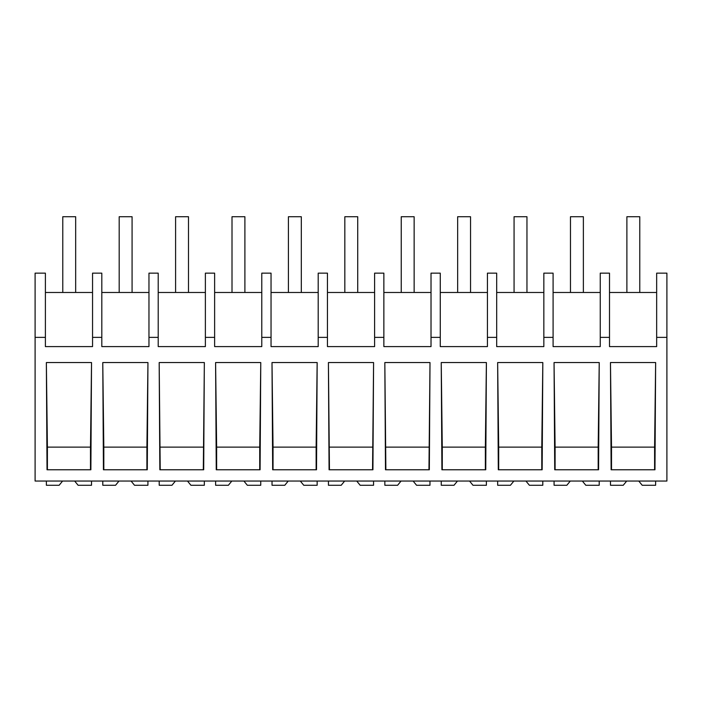 <?xml version="1.0" encoding="UTF-8"?>
<svg xmlns="http://www.w3.org/2000/svg" width="702" height="702" viewBox="0 0 702 702"><rect width="100%" height="100%" fill="white"/><g stroke="black" fill="none" stroke-linecap="round" stroke-linejoin="round"><path stroke-width="1.05" d="M666.9 337.372L666.9 481.054L35.1 481.054L35.1 273.139L45.393 273.139L45.393 346.595L92.55 346.595L92.55 337.372L101.808 337.372L101.808 346.595L148.964 346.595L148.964 337.372L158.213 337.372L158.213 346.595L205.379 346.595L205.379 337.372L214.628 337.372L214.628 346.595L261.785 346.595L261.785 337.372L271.042 337.372L271.042 346.595L318.199 346.595L318.199 337.372L327.448 337.372L327.448 346.595L374.605 346.595L374.605 337.372L383.862 337.372L383.862 346.595L431.019 346.595L431.019 337.372L440.268 337.372L440.268 346.595L487.425 346.595L487.425 337.372L496.683 337.372L496.683 346.595L543.839 346.595L543.839 337.372L553.088 337.372L553.088 346.595L600.254 346.595L600.254 337.372L609.503 337.372L609.503 346.595L656.66 346.595L656.66 337.372L666.9 337.372L666.9 273.139L656.66 273.139L656.66 337.372M35.1 337.372L45.393 337.372M91.532 362.557L90.874 469.77L47.025 469.77L46.358 362.557L91.532 362.557L90.488 447.121L47.403 447.121L46.358 362.557M147.946 362.557L102.773 362.557L103.431 469.77L147.28 469.77L147.946 362.557L146.902 447.121L103.817 447.121L102.773 362.557M260.74 362.557L215.593 362.557L216.251 469.77L260.1 469.77L260.767 362.557L259.722 447.121L216.637 447.121L215.593 362.557M317.172 362.557L316.514 469.77L272.666 469.77L271.999 362.557L317.155 362.557L316.128 447.121L273.043 447.121L271.999 362.557M486.407 362.557L485.749 469.77L441.9 469.77L441.233 362.557L486.389 362.557L485.363 447.121L442.278 447.121L441.233 362.557M372.929 469.77L329.071 469.77L328.413 362.557L373.587 362.557L372.929 469.77M429.334 469.77L385.486 469.77L384.828 362.557L430.001 362.557L429.334 469.77M542.822 362.557L497.648 362.557L498.306 469.77L542.155 469.77L542.822 362.557L541.777 447.121L498.692 447.121L497.648 362.557M204.335 362.557L159.178 362.557L159.845 469.77L203.694 469.77L204.335 362.557M599.227 362.557L554.053 362.557L554.72 469.77L598.569 469.77L599.227 362.557L598.183 447.121L555.098 447.121L554.053 362.557M655.642 362.557L654.975 469.77L611.126 469.77L610.468 362.557L655.642 362.557L654.597 447.121L611.512 447.121L610.468 362.557M92.55 337.372L92.55 273.139L101.808 273.139L101.808 337.372M92.55 292.48L45.393 292.48M47.403 469.77L47.403 447.121M90.488 469.77L90.488 447.121M600.254 337.372L600.254 273.139L609.503 273.139L609.503 337.372M656.66 292.48L609.503 292.48M654.597 469.77L654.597 447.121M611.512 469.77L611.512 447.121M148.964 292.48L101.808 292.48M158.213 337.372L158.213 273.139L148.964 273.139L148.964 337.372M146.902 469.77L146.902 447.121M103.817 469.77L103.817 447.121M205.379 292.48L158.213 292.48M214.628 337.372L214.628 273.139L205.379 273.139L205.379 337.372M203.308 469.77L204.352 362.557M160.223 469.77L159.178 362.557M203.308 447.121L160.223 447.121M261.785 292.48L214.628 292.48M271.042 337.372L271.042 273.139L261.785 273.139L261.785 337.372M259.722 469.77L259.722 447.121M216.637 469.77L216.637 447.121M318.199 292.48L271.042 292.48M327.448 337.372L327.448 273.139L318.199 273.139L318.199 337.372M316.128 469.77L316.128 447.121M273.043 469.77L273.043 447.121M374.605 292.48L327.448 292.48M383.862 337.372L383.862 273.139L374.605 273.139L374.605 337.372M372.543 469.77L373.587 362.557M329.457 469.77L328.413 362.557M372.543 447.121L329.457 447.121M431.019 292.48L383.862 292.48M440.268 337.372L440.268 273.139L431.019 273.139L431.019 337.372M428.957 469.77L430.001 362.557M385.872 469.77L384.828 362.557M428.957 447.121L385.872 447.121M487.425 292.48L440.268 292.48M496.683 337.372L496.683 273.139L487.425 273.139L487.425 337.372M485.363 469.77L485.363 447.121M442.278 469.77L442.278 447.121M543.839 292.48L496.683 292.48M553.088 337.372L553.088 273.139L543.839 273.139L543.839 337.372M541.777 469.77L541.777 447.121M498.692 469.77L498.692 447.121M600.254 292.48L553.088 292.48M598.183 469.77L598.183 447.121M555.098 469.77L555.098 447.121M74.666 481.054L78.115 485.275L91.514 485.275L91.514 481.054M62.583 481.054L59.135 485.275L46.385 485.275L46.385 481.054M131.072 481.054L134.521 485.275L147.92 485.275L147.92 481.054M118.989 481.054L115.549 485.275L102.79 485.275L102.79 481.054M187.487 481.054L190.935 485.275L204.335 485.275L204.335 481.054M175.403 481.054L171.955 485.275L159.205 485.275L159.205 481.054M243.901 481.054L247.341 485.275L260.74 485.275L260.74 481.054M231.818 481.054L228.369 485.275L215.611 485.275L215.611 481.054M300.307 481.054L303.755 485.275L317.155 485.275L317.155 481.054M288.224 481.054L284.775 485.275L272.025 485.275L272.025 481.054M356.721 481.054L360.17 485.275L373.561 485.275L373.561 481.054M344.638 481.054L341.19 485.275L328.439 485.275L328.439 481.054M413.127 481.054L416.576 485.275L429.975 485.275L429.975 481.054M401.044 481.054L397.604 485.275L384.845 485.275L384.845 481.054M469.541 481.054L472.99 485.275L486.389 485.275L486.389 481.054M457.458 481.054L454.01 485.275L441.26 485.275L441.26 481.054M525.947 481.054L529.396 485.275L542.795 485.275L542.795 481.054M513.864 481.054L510.424 485.275L497.665 485.275L497.665 481.054M582.362 481.054L585.81 485.275L599.21 485.275L599.21 481.054M570.278 481.054L566.83 485.275L554.08 485.275L554.08 481.054M638.776 481.054L642.216 485.275L655.615 485.275L655.615 481.054M626.693 481.054L623.244 485.275L610.486 485.275L610.486 481.054M62.776 216.725L75.667 216.725L75.667 292.48L62.776 292.48L62.776 216.725M119.191 292.48L119.191 216.725L132.081 216.725L132.081 292.48M175.597 292.48L175.597 216.725L188.496 216.725L188.496 292.48M232.011 292.48L232.011 216.725L244.901 216.725L244.901 292.48M288.417 292.48L288.417 216.725L301.316 216.725L301.316 292.48M344.831 292.48L344.831 216.725L357.722 216.725L357.722 292.48M401.237 292.48L401.237 216.725L414.136 216.725L414.136 292.48M457.651 292.48L457.651 216.725L470.542 216.725L470.542 292.48M514.066 292.48L514.066 216.725L526.956 216.725L526.956 292.48M570.472 292.48L570.472 216.725L583.371 216.725L583.371 292.48M626.886 216.725L639.776 216.725L639.776 292.48L626.886 292.48L626.886 216.725"/></g></svg>
